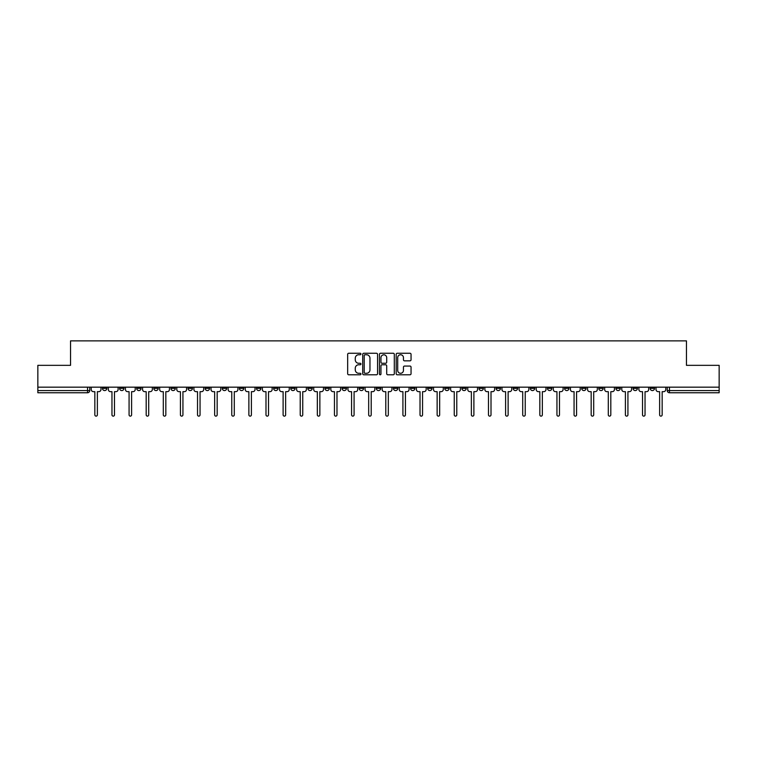 <?xml version="1.0" encoding="UTF-8"?>
<svg xmlns="http://www.w3.org/2000/svg" width="757" height="757" viewBox="0 0 757 757"><rect width="100%" height="100%" fill="white"/><g stroke="black" fill="none" stroke-linecap="round" stroke-linejoin="round"><path stroke-width="1.14" d="M360.947 354.002A0.757 0.757 0 0 0 360.19 353.254L348.75 353.254A1.079 1.079 0 0 0 347.671 354.323L347.671 373.712A1.079 1.079 0 0 0 348.75 374.791L360.19 374.791A0.757 0.757 0 0 0 360.947 374.034A0.757 0.757 0 0 0 360.19 373.277L358.714 373.277A3.444 3.444 0 0 1 355.27 369.832L355.27 368.214A3.444 3.444 0 0 1 358.714 364.77L360.19 364.77A0.757 0.757 0 0 0 360.947 364.022A0.757 0.757 0 0 0 360.19 363.265L358.714 363.265A3.444 3.444 0 0 1 355.27 359.821L355.27 358.203A3.444 3.444 0 0 1 358.714 354.759L360.19 354.759A0.757 0.757 0 0 0 360.947 354.002M581.679 387.168L581.679 388.369L586.069 388.369A2.195 2.195 0 0 1 583.874 390.565A2.195 2.195 0 0 1 581.679 388.369L581.679 387.168M564.571 388.369L564.571 387.168L564.571 388.369A2.195 2.195 0 0 0 566.766 390.565A2.195 2.195 0 0 1 564.571 388.369L568.961 388.369A2.195 2.195 0 0 1 566.766 390.565M530.335 387.168L530.335 388.369L534.726 388.369A2.195 2.195 0 0 1 532.531 390.565A2.195 2.195 0 0 1 530.335 388.369L530.335 387.168M513.227 388.369L513.227 387.168L513.227 388.369A2.195 2.195 0 0 0 515.422 390.565A2.195 2.195 0 0 1 513.227 388.369L517.608 388.369A2.195 2.195 0 0 1 515.422 390.565M496.109 388.369L496.109 387.168L496.109 388.369A2.195 2.195 0 0 0 498.305 390.565A2.195 2.195 0 0 1 496.109 388.369L500.5 388.369A2.195 2.195 0 0 1 498.305 390.565A2.195 2.195 0 0 0 500.5 388.369A2.195 2.195 0 0 1 498.305 390.565M444.766 388.369L444.766 387.168L444.766 388.369A2.195 2.195 0 0 0 446.961 390.565A2.195 2.195 0 0 1 444.766 388.369L449.156 388.369A2.195 2.195 0 0 1 446.961 390.565M427.648 387.168L427.648 388.369L432.039 388.369A2.195 2.195 0 0 1 429.844 390.565A2.195 2.195 0 0 1 427.648 388.369L427.648 387.168M410.54 387.168L410.54 388.369L414.921 388.369A2.195 2.195 0 0 1 412.726 390.565A2.195 2.195 0 0 1 410.54 388.369L410.54 387.168M393.422 387.168L393.422 388.369L397.813 388.369A2.195 2.195 0 0 1 395.618 390.565A2.195 2.195 0 0 1 393.422 388.369L393.422 387.168M376.305 388.369L376.305 387.168L376.305 388.369A2.195 2.195 0 0 0 378.5 390.565A2.195 2.195 0 0 1 376.305 388.369L380.695 388.369A2.195 2.195 0 0 1 378.5 390.565M342.079 387.168L342.079 388.369L346.46 388.369A2.195 2.195 0 0 1 344.274 390.565A2.195 2.195 0 0 1 342.079 388.369L342.079 387.168M324.961 388.369L324.961 387.168L324.961 388.369A2.195 2.195 0 0 0 327.156 390.565A2.195 2.195 0 0 1 324.961 388.369L329.352 388.369A2.195 2.195 0 0 1 327.156 390.565A2.195 2.195 0 0 0 329.352 388.369A2.195 2.195 0 0 1 327.156 390.565M222.274 387.168L222.274 388.369L226.665 388.369A2.195 2.195 0 0 1 224.469 390.565A2.195 2.195 0 0 1 222.274 388.369L222.274 387.168M205.156 387.168L205.156 388.369L209.547 388.369A2.195 2.195 0 0 1 207.352 390.565A2.195 2.195 0 0 1 205.156 388.369L205.156 387.168M188.039 387.168L188.039 388.369L192.429 388.369A2.195 2.195 0 0 1 190.234 390.565A2.195 2.195 0 0 1 188.039 388.369L188.039 387.168M153.813 387.168L153.813 388.369L158.204 388.369A2.195 2.195 0 0 1 156.008 390.565A2.195 2.195 0 0 1 153.813 388.369L153.813 387.168M136.695 387.168L136.695 388.369L141.086 388.369A2.195 2.195 0 0 1 138.891 390.565A2.195 2.195 0 0 1 136.695 388.369L136.695 387.168M409.972 360.843A1.079 1.079 0 0 0 411.051 359.764L411.051 354.323A1.079 1.079 0 0 0 409.972 353.254L397.264 353.254A1.079 1.079 0 0 0 396.185 354.323L396.185 373.712A1.079 1.079 0 0 0 397.264 374.791L409.972 374.791A1.079 1.079 0 0 0 411.051 373.712L411.051 367.145A1.079 1.079 0 0 0 409.972 366.066L404.531 366.066A1.079 1.079 0 0 0 403.453 367.145L403.453 370.4A2.877 2.877 0 0 1 400.576 373.277A2.877 2.877 0 0 1 397.699 370.4L397.699 357.635A2.877 2.877 0 0 1 400.576 354.759A2.877 2.877 0 0 1 403.453 357.635L403.453 359.764A1.079 1.079 0 0 0 404.531 360.843L409.972 360.843M37.85 387.168L37.85 365.338L70.543 365.338L70.543 340.868L686.457 340.868L686.457 365.338L719.15 365.338L719.15 387.168L37.85 387.168L37.85 390.565L89.742 390.565L89.742 387.168L89.742 390.565A2.195 2.195 0 0 1 87.547 392.76L37.85 392.76L37.85 390.565M377.554 354.323A1.079 1.079 0 0 0 376.484 353.254L363.776 353.254A1.079 1.079 0 0 0 362.698 354.323L362.698 373.712A1.079 1.079 0 0 0 363.776 374.791L376.484 374.791A1.079 1.079 0 0 0 377.554 373.712L377.554 354.323M380.516 353.254L393.224 353.254A1.079 1.079 0 0 1 394.302 354.323L394.302 373.712A1.079 1.079 0 0 1 393.224 374.791L387.792 374.791A1.079 1.079 0 0 1 386.713 373.712L386.713 365.849A1.079 1.079 0 0 0 385.635 364.77L382.03 364.77A1.079 1.079 0 0 0 380.951 365.849L380.951 374.034A0.757 0.757 0 0 1 380.194 374.791A0.757 0.757 0 0 1 379.446 374.034L379.446 354.323A1.079 1.079 0 0 1 380.516 353.254M667.258 387.168L667.258 390.565L719.15 390.565L719.15 392.76L669.453 392.76A2.195 2.195 0 0 1 667.258 390.565A2.195 2.195 0 0 0 669.453 392.76L669.453 387.168M719.15 387.168L719.15 390.565M654.531 387.168L654.531 388.369A2.195 2.195 0 0 1 652.335 390.565A2.195 2.195 0 0 1 650.14 388.369L654.531 388.369M650.14 387.168L650.14 388.369M637.413 387.168L637.413 388.369A2.195 2.195 0 0 1 635.218 390.565A2.195 2.195 0 0 1 633.032 388.369L637.413 388.369M633.032 387.168L633.032 388.369M620.305 387.168L620.305 388.369A2.195 2.195 0 0 1 618.109 390.565A2.195 2.195 0 0 1 615.914 388.369A2.195 2.195 0 0 0 618.109 390.565M615.914 387.168L615.914 388.369L620.305 388.369M603.187 387.168L603.187 388.369A2.195 2.195 0 0 1 600.992 390.565A2.195 2.195 0 0 1 598.796 388.369L603.187 388.369M598.796 387.168L598.796 388.369M586.069 387.168L586.069 388.369L586.069 387.168M568.961 387.168L568.961 388.369M551.844 387.168L551.844 388.369A2.195 2.195 0 0 1 549.648 390.565A2.195 2.195 0 0 1 547.453 388.369L551.844 388.369A2.195 2.195 0 0 1 549.648 390.565A2.195 2.195 0 0 0 551.844 388.369L551.844 387.168M547.453 387.168L547.453 388.369M534.726 387.168L534.726 388.369A2.195 2.195 0 0 1 532.531 390.565A2.195 2.195 0 0 0 534.726 388.369L534.726 387.168M517.608 387.168L517.608 388.369L517.608 387.168M500.5 387.168L500.5 388.369M483.382 387.168L483.382 388.369A2.195 2.195 0 0 1 481.187 390.565A2.195 2.195 0 0 1 478.992 388.369L483.382 388.369A2.195 2.195 0 0 1 481.187 390.565A2.195 2.195 0 0 0 483.382 388.369M478.992 387.168L478.992 388.369M466.265 387.168L466.265 388.369A2.195 2.195 0 0 1 464.069 390.565A2.195 2.195 0 0 1 461.884 388.369A2.195 2.195 0 0 0 464.069 390.565A2.195 2.195 0 0 0 466.265 388.369A2.195 2.195 0 0 1 464.069 390.565M461.884 387.168L461.884 388.369L466.265 388.369M449.156 387.168L449.156 388.369L449.156 387.168M432.039 387.168L432.039 388.369L432.039 387.168M414.921 387.168L414.921 388.369A2.195 2.195 0 0 1 412.726 390.565A2.195 2.195 0 0 0 414.921 388.369L414.921 387.168M397.813 387.168L397.813 388.369A2.195 2.195 0 0 1 395.618 390.565A2.195 2.195 0 0 0 397.813 388.369M380.695 387.168L380.695 388.369L380.695 387.168M363.578 387.168L363.578 388.369A2.195 2.195 0 0 1 361.382 390.565A2.195 2.195 0 0 1 359.187 388.369A2.195 2.195 0 0 0 361.382 390.565M359.187 387.168L359.187 388.369L363.578 388.369M346.46 387.168L346.46 388.369A2.195 2.195 0 0 1 344.274 390.565A2.195 2.195 0 0 0 346.46 388.369L346.46 387.168M329.352 387.168L329.352 388.369M312.234 387.168L312.234 388.369A2.195 2.195 0 0 1 310.039 390.565A2.195 2.195 0 0 1 307.844 388.369L312.234 388.369M307.844 387.168L307.844 388.369M295.116 387.168L295.116 388.369A2.195 2.195 0 0 1 292.931 390.565A2.195 2.195 0 0 1 290.735 388.369L295.116 388.369M290.735 387.168L290.735 388.369M278.008 387.168L278.008 388.369A2.195 2.195 0 0 1 275.813 390.565A2.195 2.195 0 0 1 273.618 388.369L278.008 388.369M273.618 387.168L273.618 388.369M260.891 387.168L260.891 388.369A2.195 2.195 0 0 1 258.695 390.565A2.195 2.195 0 0 1 256.5 388.369L260.891 388.369M256.5 387.168L256.5 388.369M243.773 387.168L243.773 388.369A2.195 2.195 0 0 1 241.578 390.565A2.195 2.195 0 0 1 239.392 388.369L243.773 388.369M239.392 387.168L239.392 388.369M226.665 387.168L226.665 388.369L226.665 387.168M209.547 387.168L209.547 388.369M192.429 387.168L192.429 388.369L192.429 387.168M175.321 387.168L175.321 388.369A2.195 2.195 0 0 1 173.126 390.565A2.195 2.195 0 0 1 170.931 388.369L175.321 388.369M170.931 387.168L170.931 388.369M158.204 387.168L158.204 388.369M141.086 387.168L141.086 388.369L141.086 387.168M123.968 387.168L123.968 388.369A2.195 2.195 0 0 1 121.782 390.565A2.195 2.195 0 0 1 119.587 388.369L123.968 388.369M119.587 387.168L119.587 388.369M102.469 387.168L102.469 388.369L106.86 388.369L106.86 387.168L106.86 388.369A2.195 2.195 0 0 1 104.665 390.565A2.195 2.195 0 0 1 102.469 388.369A2.195 2.195 0 0 0 104.665 390.565M87.547 392.76A2.195 2.195 0 0 0 89.742 390.565A2.195 2.195 0 0 1 87.547 392.76L87.547 387.168M364.959 354.759A0.757 0.757 0 0 0 364.202 355.516L364.202 372.529A0.757 0.757 0 0 0 364.959 373.277L366.52 373.277A3.444 3.444 0 0 0 369.965 369.832L369.965 358.203A3.444 3.444 0 0 0 366.52 354.759L364.959 354.759M386.713 357.692A2.877 2.877 0 0 0 383.827 354.815A2.877 2.877 0 0 0 380.951 357.692L380.951 362.187A1.079 1.079 0 0 0 382.03 363.265L385.635 363.265A1.079 1.079 0 0 0 386.713 362.187L386.713 357.692M91.228 389.467L91.228 387.168L91.228 389.467A2.195 2.195 0 0 0 93.414 391.662L94.843 391.662L94.843 414.864A1.259 1.259 0 0 0 96.111 416.132A1.259 1.259 0 0 0 97.369 414.864L97.369 391.662L98.798 391.662A2.195 2.195 0 0 0 100.984 389.467L100.984 387.168L100.984 389.467M93.414 391.662L94.843 391.662L94.843 414.864M97.369 414.864L97.369 391.662L98.798 391.662M108.336 389.467L108.336 387.168L108.336 389.467A2.195 2.195 0 0 0 110.531 391.662L111.96 391.662L111.96 414.864A1.259 1.259 0 0 0 113.219 416.132A1.259 1.259 0 0 0 114.487 414.864L114.487 391.662L115.906 391.662A2.195 2.195 0 0 0 118.101 389.467L118.101 387.168L118.101 389.467M125.454 389.467L125.454 387.168L125.454 389.467A2.195 2.195 0 0 0 127.649 391.662L129.078 391.662L129.078 414.864A1.259 1.259 0 0 0 130.336 416.132A1.259 1.259 0 0 0 131.595 414.864L131.595 391.662L133.024 391.662A2.195 2.195 0 0 0 135.219 389.467L135.219 387.168L135.219 389.467M142.571 389.467L142.571 387.168L142.571 389.467A2.195 2.195 0 0 0 144.767 391.662L146.186 391.662L146.186 414.864A1.259 1.259 0 0 0 147.454 416.132A1.259 1.259 0 0 0 148.713 414.864L148.713 391.662L150.141 391.662A2.195 2.195 0 0 0 152.337 389.467L152.337 387.168L152.337 389.467M110.531 391.662L111.96 391.662L111.96 414.864M114.487 414.864L114.487 391.662L115.906 391.662M127.649 391.662L129.078 391.662L129.078 414.864M131.595 414.864L131.595 391.662L133.024 391.662M144.767 391.662L146.186 391.662L146.186 414.864M148.713 414.864L148.713 391.662L150.141 391.662M159.68 389.467L159.68 387.168L159.68 389.467A2.195 2.195 0 0 0 161.875 391.662L163.304 391.662L163.304 414.864A1.259 1.259 0 0 0 164.562 416.132A1.259 1.259 0 0 0 165.83 414.864L165.83 391.662L167.25 391.662A2.195 2.195 0 0 0 169.445 389.467L169.445 387.168L169.445 389.467M176.797 389.467L176.797 387.168L176.797 389.467A2.195 2.195 0 0 0 178.993 391.662L180.421 391.662L180.421 414.864A1.259 1.259 0 0 0 181.68 416.132A1.259 1.259 0 0 0 182.939 414.864L182.939 391.662L184.367 391.662A2.195 2.195 0 0 0 186.563 389.467L186.563 387.168L186.563 389.467M161.875 391.662L163.304 391.662L163.304 414.864M165.83 414.864L165.83 391.662L167.25 391.662M178.993 391.662L180.421 391.662L180.421 414.864M182.939 414.864L182.939 391.662L184.367 391.662M193.915 389.467L193.915 387.168L193.915 389.467A2.195 2.195 0 0 0 196.11 391.662L197.53 391.662L197.53 414.864A1.259 1.259 0 0 0 198.798 416.132A1.259 1.259 0 0 0 200.056 414.864L200.056 391.662L201.485 391.662A2.195 2.195 0 0 0 203.68 389.467L203.68 387.168L203.68 389.467M211.023 389.467L211.023 387.168L211.023 389.467A2.195 2.195 0 0 0 213.219 391.662L214.647 391.662L214.647 414.864A1.259 1.259 0 0 0 215.906 416.132A1.259 1.259 0 0 0 217.174 414.864L217.174 391.662L218.593 391.662A2.195 2.195 0 0 0 220.789 389.467L220.789 387.168L220.789 389.467M228.141 389.467L228.141 387.168L228.141 389.467A2.195 2.195 0 0 0 230.336 391.662L231.765 391.662L231.765 414.864A1.259 1.259 0 0 0 233.024 416.132A1.259 1.259 0 0 0 234.282 414.864L234.282 391.662L235.711 391.662A2.195 2.195 0 0 0 237.906 389.467L237.906 387.168L237.906 389.467M245.259 389.467L245.259 387.168L245.259 389.467A2.195 2.195 0 0 0 247.454 391.662L248.873 391.662L248.873 414.864A1.259 1.259 0 0 0 250.141 416.132A1.259 1.259 0 0 0 251.4 414.864L251.4 391.662L252.829 391.662A2.195 2.195 0 0 0 255.024 389.467L255.024 387.168L255.024 389.467M262.376 389.467L262.376 387.168L262.376 389.467A2.195 2.195 0 0 0 264.562 391.662L265.991 391.662L265.991 414.864A1.259 1.259 0 0 0 267.249 416.132A1.259 1.259 0 0 0 268.517 414.864L268.517 391.662L269.946 391.662A2.195 2.195 0 0 0 272.132 389.467L272.132 387.168L272.132 389.467M279.484 389.467L279.484 387.168L279.484 389.467A2.195 2.195 0 0 0 281.68 391.662L283.109 391.662L283.109 414.864A1.259 1.259 0 0 0 284.367 416.132A1.259 1.259 0 0 0 285.635 414.864L285.635 391.662L287.054 391.662A2.195 2.195 0 0 0 289.25 389.467L289.25 387.168L289.25 389.467M296.602 389.467L296.602 387.168L296.602 389.467A2.195 2.195 0 0 0 298.797 391.662L300.226 391.662L300.226 414.864A1.259 1.259 0 0 0 301.485 416.132A1.259 1.259 0 0 0 302.743 414.864L302.743 391.662L304.172 391.662A2.195 2.195 0 0 0 306.367 389.467L306.367 387.168L306.367 389.467M313.72 389.467L313.72 387.168L313.72 389.467A2.195 2.195 0 0 0 315.915 391.662L317.334 391.662L317.334 414.864A1.259 1.259 0 0 0 318.602 416.132A1.259 1.259 0 0 0 319.861 414.864L319.861 391.662L321.29 391.662A2.195 2.195 0 0 0 323.485 389.467L323.485 387.168L323.485 389.467M196.11 391.662L197.53 391.662L197.53 414.864M200.056 414.864L200.056 391.662L201.485 391.662M213.219 391.662L214.647 391.662L214.647 414.864M217.174 414.864L217.174 391.662L218.593 391.662M230.336 391.662L231.765 391.662L231.765 414.864M234.282 414.864L234.282 391.662L235.711 391.662M247.454 391.662L248.873 391.662L248.873 414.864M251.4 414.864L251.4 391.662L252.829 391.662M264.562 391.662L265.991 391.662L265.991 414.864M268.517 414.864L268.517 391.662L269.946 391.662M281.68 391.662L283.109 391.662L283.109 414.864M285.635 414.864L285.635 391.662L287.054 391.662M298.797 391.662L300.226 391.662L300.226 414.864M302.743 414.864L302.743 391.662L304.172 391.662M315.915 391.662L317.334 391.662L317.334 414.864M319.861 414.864L319.861 391.662L321.29 391.662M330.828 389.467L330.828 387.168L330.828 389.467A2.195 2.195 0 0 0 333.023 391.662L334.452 391.662L334.452 414.864A1.259 1.259 0 0 0 335.711 416.132A1.259 1.259 0 0 0 336.979 414.864L336.979 391.662L338.398 391.662A2.195 2.195 0 0 0 340.593 389.467L340.593 387.168L340.593 389.467M347.946 389.467L347.946 387.168L347.946 389.467A2.195 2.195 0 0 0 350.141 391.662L351.57 391.662L351.57 414.864A1.259 1.259 0 0 0 352.828 416.132A1.259 1.259 0 0 0 354.087 414.864L354.087 391.662L355.516 391.662A2.195 2.195 0 0 0 357.711 389.467L357.711 387.168L357.711 389.467M365.063 389.467L365.063 387.168L365.063 389.467A2.195 2.195 0 0 0 367.259 391.662L368.678 391.662L368.678 414.864A1.259 1.259 0 0 0 369.946 416.132A1.259 1.259 0 0 0 371.204 414.864L371.204 391.662L372.633 391.662A2.195 2.195 0 0 0 374.829 389.467L374.829 387.168L374.829 389.467M382.171 389.467L382.171 387.168L382.171 389.467A2.195 2.195 0 0 0 384.367 391.662L385.796 391.662L385.796 414.864A1.259 1.259 0 0 0 387.054 416.132A1.259 1.259 0 0 0 388.322 414.864L388.322 391.662L389.741 391.662A2.195 2.195 0 0 0 391.937 389.467L391.937 387.168L391.937 389.467M399.289 389.467L399.289 387.168L399.289 389.467A2.195 2.195 0 0 0 401.484 391.662L402.913 391.662L402.913 414.864A1.259 1.259 0 0 0 404.172 416.132A1.259 1.259 0 0 0 405.43 414.864L405.43 391.662L406.859 391.662A2.195 2.195 0 0 0 409.054 389.467L409.054 387.168L409.054 389.467M416.407 389.467L416.407 387.168L416.407 389.467A2.195 2.195 0 0 0 418.602 391.662L420.021 391.662L420.021 414.864A1.259 1.259 0 0 0 421.289 416.132A1.259 1.259 0 0 0 422.548 414.864L422.548 391.662L423.977 391.662A2.195 2.195 0 0 0 426.172 389.467L426.172 387.168L426.172 389.467M433.515 389.467L433.515 387.168L433.515 389.467A2.195 2.195 0 0 0 435.71 391.662L437.139 391.662L437.139 414.864A1.259 1.259 0 0 0 438.398 416.132A1.259 1.259 0 0 0 439.666 414.864L439.666 391.662L441.085 391.662A2.195 2.195 0 0 0 443.28 389.467L443.28 387.168L443.28 389.467M450.633 389.467L450.633 387.168L450.633 389.467A2.195 2.195 0 0 0 452.828 391.662L454.257 391.662L454.257 414.864A1.259 1.259 0 0 0 455.515 416.132A1.259 1.259 0 0 0 456.774 414.864L456.774 391.662L458.203 391.662A2.195 2.195 0 0 0 460.398 389.467L460.398 387.168L460.398 389.467M467.75 389.467L467.75 387.168L467.75 389.467A2.195 2.195 0 0 0 469.946 391.662L471.365 391.662L471.365 414.864A1.259 1.259 0 0 0 472.633 416.132A1.259 1.259 0 0 0 473.891 414.864L473.891 391.662L475.32 391.662A2.195 2.195 0 0 0 477.516 389.467L477.516 387.168L477.516 389.467M484.868 389.467L484.868 387.168L484.868 389.467A2.195 2.195 0 0 0 487.054 391.662L488.483 391.662L488.483 414.864A1.259 1.259 0 0 0 489.751 416.132A1.259 1.259 0 0 0 491.009 414.864L491.009 391.662L492.438 391.662A2.195 2.195 0 0 0 494.624 389.467L494.624 387.168L494.624 389.467M501.976 389.467L501.976 387.168L501.976 389.467A2.195 2.195 0 0 0 504.171 391.662L505.6 391.662L505.6 414.864A1.259 1.259 0 0 0 506.859 416.132A1.259 1.259 0 0 0 508.127 414.864L508.127 391.662L509.546 391.662A2.195 2.195 0 0 0 511.741 389.467L511.741 387.168L511.741 389.467M519.094 389.467L519.094 387.168L519.094 389.467A2.195 2.195 0 0 0 521.289 391.662L522.718 391.662L522.718 414.864A1.259 1.259 0 0 0 523.976 416.132A1.259 1.259 0 0 0 525.235 414.864L525.235 391.662L526.664 391.662A2.195 2.195 0 0 0 528.859 389.467L528.859 387.168L528.859 389.467M536.211 389.467L536.211 387.168L536.211 389.467A2.195 2.195 0 0 0 538.407 391.662L539.826 391.662L539.826 414.864A1.259 1.259 0 0 0 541.094 416.132A1.259 1.259 0 0 0 542.353 414.864L542.353 391.662L543.781 391.662A2.195 2.195 0 0 0 545.977 389.467L545.977 387.168L545.977 389.467M553.32 389.467L553.32 387.168L553.32 389.467A2.195 2.195 0 0 0 555.515 391.662L556.944 391.662L556.944 414.864A1.259 1.259 0 0 0 558.202 416.132A1.259 1.259 0 0 0 559.47 414.864L559.47 391.662L560.89 391.662A2.195 2.195 0 0 0 563.085 389.467L563.085 387.168L563.085 389.467M570.437 389.467L570.437 387.168L570.437 389.467A2.195 2.195 0 0 0 572.633 391.662L574.061 391.662L574.061 414.864A1.259 1.259 0 0 0 575.32 416.132A1.259 1.259 0 0 0 576.579 414.864L576.579 391.662L578.007 391.662A2.195 2.195 0 0 0 580.203 389.467L580.203 387.168L580.203 389.467M333.023 391.662L334.452 391.662L334.452 414.864M336.979 414.864L336.979 391.662L338.398 391.662M350.141 391.662L351.57 391.662L351.57 414.864M354.087 414.864L354.087 391.662L355.516 391.662M367.259 391.662L368.678 391.662L368.678 414.864M371.204 414.864L371.204 391.662L372.633 391.662M384.367 391.662L385.796 391.662L385.796 414.864M388.322 414.864L388.322 391.662L389.741 391.662M401.484 391.662L402.913 391.662L402.913 414.864M405.43 414.864L405.43 391.662L406.859 391.662M418.602 391.662L420.021 391.662L420.021 414.864M422.548 414.864L422.548 391.662L423.977 391.662M435.71 391.662L437.139 391.662L437.139 414.864M439.666 414.864L439.666 391.662L441.085 391.662M452.828 391.662L454.257 391.662L454.257 414.864M456.774 414.864L456.774 391.662L458.203 391.662M469.946 391.662L471.365 391.662L471.365 414.864M473.891 414.864L473.891 391.662L475.32 391.662M487.054 391.662L488.483 391.662L488.483 414.864M491.009 414.864L491.009 391.662L492.438 391.662M504.171 391.662L505.6 391.662L505.6 414.864M508.127 414.864L508.127 391.662L509.546 391.662M521.289 391.662L522.718 391.662L522.718 414.864M525.235 414.864L525.235 391.662L526.664 391.662M538.407 391.662L539.826 391.662L539.826 414.864M542.353 414.864L542.353 391.662L543.781 391.662M555.515 391.662L556.944 391.662L556.944 414.864M559.47 414.864L559.47 391.662L560.89 391.662M572.633 391.662L574.061 391.662L574.061 414.864M576.579 414.864L576.579 391.662L578.007 391.662M587.555 389.467L587.555 387.168L587.555 389.467A2.195 2.195 0 0 0 589.75 391.662L591.17 391.662L591.17 414.864A1.259 1.259 0 0 0 592.438 416.132A1.259 1.259 0 0 0 593.696 414.864L593.696 391.662L595.125 391.662A2.195 2.195 0 0 0 597.32 389.467L597.32 387.168L597.32 389.467M589.75 391.662L591.17 391.662L591.17 414.864M593.696 414.864L593.696 391.662L595.125 391.662M604.663 389.467L604.663 387.168L604.663 389.467A2.195 2.195 0 0 0 606.859 391.662L608.287 391.662L608.287 414.864A1.259 1.259 0 0 0 609.546 416.132A1.259 1.259 0 0 0 610.814 414.864L610.814 391.662L612.233 391.662A2.195 2.195 0 0 0 614.429 389.467L614.429 387.168L614.429 389.467M606.859 391.662L608.287 391.662L608.287 414.864M610.814 414.864L610.814 391.662L612.233 391.662M621.781 389.467L621.781 387.168L621.781 389.467A2.195 2.195 0 0 0 623.976 391.662L625.405 391.662L625.405 414.864A1.259 1.259 0 0 0 626.664 416.132A1.259 1.259 0 0 0 627.922 414.864L627.922 391.662L629.351 391.662A2.195 2.195 0 0 0 631.546 389.467L631.546 387.168L631.546 389.467M623.976 391.662L625.405 391.662L625.405 414.864M627.922 414.864L627.922 391.662L629.351 391.662M638.899 389.467L638.899 387.168L638.899 389.467A2.195 2.195 0 0 0 641.094 391.662L642.513 391.662L642.513 414.864A1.259 1.259 0 0 0 643.781 416.132A1.259 1.259 0 0 0 645.04 414.864L645.04 391.662L646.469 391.662A2.195 2.195 0 0 0 648.664 389.467L648.664 387.168L648.664 389.467M641.094 391.662L642.513 391.662L642.513 414.864M645.04 414.864L645.04 391.662L646.469 391.662M656.016 389.467L656.016 387.168L656.016 389.467A2.195 2.195 0 0 0 658.202 391.662L659.631 391.662L659.631 414.864A1.259 1.259 0 0 0 660.889 416.132A1.259 1.259 0 0 0 662.157 414.864L662.157 391.662L663.586 391.662A2.195 2.195 0 0 0 665.772 389.467L665.772 387.168L665.772 389.467M658.202 391.662L659.631 391.662L659.631 414.864M662.157 414.864L662.157 391.662L663.586 391.662"/></g></svg>
